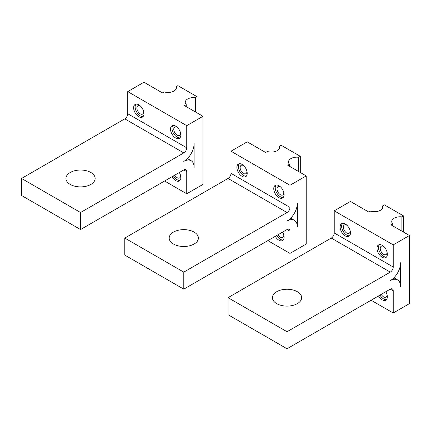 <?xml version="1.0" encoding="UTF-8"?>
<svg xmlns="http://www.w3.org/2000/svg" width="431" height="431" viewBox="0 0 431 431"><rect width="100%" height="100%" fill="white"/><g stroke="black" fill="none" stroke-linecap="round" stroke-linejoin="round"><path stroke-width="0.65" d="M176.225 88.684L176.225 86.599A8.345 4.816 0 0 1 176.424 87.644A8.345 4.816 0 0 1 164.125 91.884L162.401 92.88L143.965 82.235L127.743 91.604L127.743 113.741A4.17 2.408 -60 0 1 124.791 118.854L183.789 152.913L80.549 212.521L21.55 178.461L21.55 195.491L80.549 229.551L80.549 212.521M124.791 118.854L21.55 178.461M90.871 184.42A14.6 8.431 0 0 0 95.149 178.461A14.6 8.431 0 0 0 86.135 170.671A14.6 8.431 0 0 0 70.221 172.497A14.6 8.431 0 0 0 65.943 178.461A14.6 8.431 0 0 0 74.956 186.246A14.6 8.431 0 0 0 90.871 184.42M176.225 86.599L177.89 85.64L197.064 96.711L195.399 97.67A8.345 4.816 0 0 0 185.255 102.373A8.345 4.816 0 0 0 186.251 104.658L184.527 105.654L202.963 116.295L202.963 184.42L186.742 193.788L186.742 171.646A4.17 2.408 120 0 0 185.874 169.739A4.17 2.408 120 0 0 183.789 169.943L80.549 229.551M183.789 152.913A4.17 2.408 120 0 0 186.742 147.806L127.743 113.741M202.963 116.295L186.742 125.663L186.742 147.806M194.112 143.545A14.6 8.431 -60 0 1 183.789 161.426A14.6 8.431 -60 0 1 191.089 160.704A14.6 8.431 -60 0 1 194.112 167.39L194.112 143.545M186.742 193.788L164.615 181.015M172.028 176.737A7.3 4.213 -120 0 0 179.328 180.95A7.3 4.213 -120 0 0 180.842 177.61A7.3 4.213 -120 0 0 179.328 172.519M197.064 96.711L197.064 112.89M195.399 97.67L195.399 111.931M186.251 104.658L186.251 106.646M127.743 91.604L186.742 125.663M143.965 113.741A7.3 4.213 -120 0 0 140.781 106.398A7.3 4.213 -120 0 0 135.156 104.442A7.3 4.213 -120 0 0 133.642 107.782A7.3 4.213 -120 0 0 136.832 115.131A7.3 4.213 -120 0 0 142.456 117.087A7.3 4.213 -120 0 0 143.965 113.741M180.842 135.032A7.3 4.213 -120 0 0 177.653 127.684A7.3 4.213 -120 0 0 172.028 125.728A7.3 4.213 -120 0 0 170.514 129.068A7.3 4.213 -120 0 0 173.704 136.417A7.3 4.213 -120 0 0 179.328 138.373A7.3 4.213 -120 0 0 180.842 135.032M143.119 116.526A7.3 4.213 60 0 1 137.828 113.741A7.3 4.213 60 0 1 135.118 106.931A7.3 4.213 60 0 1 135.97 104.146M140.554 106.166A4.795 2.769 -120 0 0 138.653 105.536A4.795 2.769 -120 0 0 137.882 105.757A4.795 2.769 -120 0 0 136.886 107.949A4.795 2.769 -120 0 0 141.907 114.285A4.795 2.769 -120 0 0 142.677 114.064A4.795 2.769 -120 0 0 143.663 111.543M179.991 137.818A7.3 4.213 60 0 1 174.7 135.032A7.3 4.213 60 0 1 171.991 128.217A7.3 4.213 60 0 1 172.842 125.432M177.432 127.452A4.795 2.769 -120 0 0 175.525 126.822A4.795 2.769 -120 0 0 174.754 127.043A4.795 2.769 -120 0 0 173.758 129.241A4.795 2.769 -120 0 0 178.779 135.576A4.795 2.769 -120 0 0 179.549 135.356A4.795 2.769 -120 0 0 180.535 132.829M174.754 175.158A4.795 2.769 -120 0 0 178.779 178.154A4.795 2.769 -120 0 0 179.549 177.933A4.795 2.769 -120 0 0 180.535 175.406M179.991 180.395A7.3 4.213 60 0 1 173.504 175.88M279.471 148.291L279.471 146.206A8.345 4.816 0 0 1 279.671 147.251A8.345 4.816 0 0 1 267.371 151.491L265.647 152.488L247.211 141.842L230.989 151.211L230.989 173.348A4.17 2.408 -60 0 1 228.037 178.461L287.035 212.521L183.789 272.128L124.791 238.068L124.791 255.098L183.789 289.158L183.789 272.128M228.037 178.461L124.791 238.068M194.112 244.027A14.6 8.431 0 0 0 198.389 238.068A14.6 8.431 0 0 0 189.376 230.278A14.6 8.431 0 0 0 173.467 232.104A14.6 8.431 0 0 0 169.189 238.068A14.6 8.431 0 0 0 178.202 245.853A14.6 8.431 0 0 0 194.112 244.027M279.471 146.206L281.136 145.247L300.305 156.318L298.645 157.277A8.345 4.816 0 0 0 288.495 161.981A8.345 4.816 0 0 0 289.492 164.265L287.768 165.262L306.209 175.902L306.209 244.027L289.982 253.396L289.982 231.253A4.17 2.408 120 0 0 289.12 229.346A4.17 2.408 120 0 0 287.035 229.551L183.789 289.158M287.035 212.521A4.17 2.408 120 0 0 289.982 207.408L230.989 173.348M306.209 175.902L289.982 185.271L289.982 207.408M297.358 203.152A14.6 8.431 -60 0 1 287.035 221.033A14.6 8.431 -60 0 1 294.335 220.311A14.6 8.431 -60 0 1 297.358 226.997L297.358 203.152M289.982 253.396L267.861 240.622M275.269 236.339A7.3 4.213 -120 0 0 282.569 240.557A7.3 4.213 -120 0 0 284.083 237.217A7.3 4.213 -120 0 0 282.569 232.126M300.305 156.318L300.305 172.497M298.645 157.277L298.645 171.538M289.492 164.265L289.492 166.253M230.989 151.211L289.982 185.271M247.211 173.348A7.3 4.213 -120 0 0 244.021 166.005A7.3 4.213 -120 0 0 238.397 164.044A7.3 4.213 -120 0 0 236.888 167.39A7.3 4.213 -120 0 0 240.072 174.733A7.3 4.213 -120 0 0 245.697 176.694A7.3 4.213 -120 0 0 247.211 173.348M284.083 194.64A7.3 4.213 -120 0 0 280.899 187.291A7.3 4.213 -120 0 0 275.269 185.335A7.3 4.213 -120 0 0 273.76 188.676A7.3 4.213 -120 0 0 276.944 196.024A7.3 4.213 -120 0 0 282.569 197.98A7.3 4.213 -120 0 0 284.083 194.64M246.36 176.134A7.3 4.213 60 0 1 241.074 173.348A7.3 4.213 60 0 1 238.359 166.538A7.3 4.213 60 0 1 239.21 163.753M243.801 165.773A4.795 2.769 -120 0 0 241.899 165.143A4.795 2.769 -120 0 0 241.123 165.364A4.795 2.769 -120 0 0 240.132 167.557A4.795 2.769 -120 0 0 245.147 173.892A4.795 2.769 -120 0 0 245.923 173.671A4.795 2.769 -120 0 0 246.904 171.15M283.232 197.425A7.3 4.213 60 0 1 277.947 194.64A7.3 4.213 60 0 1 275.231 187.824A7.3 4.213 60 0 1 276.082 185.039M280.673 187.059A4.795 2.769 -120 0 0 278.771 186.429A4.795 2.769 -120 0 0 277.995 186.65A4.795 2.769 -120 0 0 277.004 188.848A4.795 2.769 -120 0 0 282.025 195.184A4.795 2.769 -120 0 0 282.795 194.963A4.795 2.769 -120 0 0 283.776 192.436M277.995 234.766A4.795 2.769 -120 0 0 282.025 237.761A4.795 2.769 -120 0 0 282.795 237.535A4.795 2.769 -120 0 0 283.776 235.014M283.232 240.002A7.3 4.213 60 0 1 276.745 235.488M382.712 207.898L382.712 205.813A8.345 4.816 0 0 1 382.911 206.858A8.345 4.816 0 0 1 370.612 211.098L368.888 212.095L350.451 201.449L334.23 210.818L334.23 232.955A4.17 2.408 -60 0 1 331.277 238.068L390.276 272.128L287.035 331.735L228.037 297.67L228.037 314.705L287.035 348.765L287.035 331.735M331.277 238.068L228.037 297.67M297.358 303.634A14.6 8.431 0 0 0 301.635 297.67A14.6 8.431 0 0 0 292.622 289.885A14.6 8.431 0 0 0 276.707 291.712A14.6 8.431 0 0 0 272.43 297.67A14.6 8.431 0 0 0 281.443 305.46A14.6 8.431 0 0 0 297.358 303.634M382.712 205.813L384.377 204.854L403.551 215.926L401.886 216.885A8.345 4.816 0 0 0 391.741 221.588A8.345 4.816 0 0 0 392.738 223.872L391.014 224.869L409.45 235.509L409.45 303.634L393.228 313.003L393.228 290.86A4.17 2.408 120 0 0 392.361 288.953A4.17 2.408 120 0 0 390.276 289.158L287.035 348.765M390.276 272.128A4.17 2.408 120 0 0 393.228 267.015L334.23 232.955M409.45 235.509L393.228 244.878L393.228 267.015M400.598 262.759A14.6 8.431 -60 0 1 390.276 280.64A14.6 8.431 -60 0 1 397.576 279.918A14.6 8.431 -60 0 1 400.598 286.604L400.598 262.759M393.228 313.003L371.102 300.229M378.515 295.946A7.3 4.213 -120 0 0 385.815 300.165A7.3 4.213 -120 0 0 387.329 296.819A7.3 4.213 -120 0 0 385.815 291.733M403.551 215.926L403.551 232.104M401.886 216.885L401.886 231.145M392.738 223.872L392.738 225.86M334.23 210.818L393.228 244.878M350.451 232.955A7.3 4.213 -120 0 0 347.267 225.607A7.3 4.213 -120 0 0 341.643 223.651A7.3 4.213 -120 0 0 340.129 226.997A7.3 4.213 -120 0 0 343.318 234.34A7.3 4.213 -120 0 0 348.943 236.296A7.3 4.213 -120 0 0 350.451 232.955M387.329 254.247A7.3 4.213 -120 0 0 384.14 246.898A7.3 4.213 -120 0 0 378.515 244.943A7.3 4.213 -120 0 0 377.001 248.283A7.3 4.213 -120 0 0 380.19 255.631A7.3 4.213 -120 0 0 385.815 257.587A7.3 4.213 -120 0 0 387.329 254.247M349.606 235.741A7.3 4.213 60 0 1 344.315 232.955A7.3 4.213 60 0 1 341.605 226.146A7.3 4.213 60 0 1 342.456 223.36M347.041 225.381A4.795 2.769 -120 0 0 345.139 224.75A4.795 2.769 -120 0 0 344.369 224.971A4.795 2.769 -120 0 0 343.372 227.164A4.795 2.769 -120 0 0 348.393 233.5A4.795 2.769 -120 0 0 349.164 233.279A4.795 2.769 -120 0 0 350.15 230.757M386.478 257.032A7.3 4.213 60 0 1 381.187 254.247A7.3 4.213 60 0 1 378.477 247.432A7.3 4.213 60 0 1 379.328 244.646M383.919 246.667A4.795 2.769 -120 0 0 382.011 246.036A4.795 2.769 -120 0 0 381.241 246.257A4.795 2.769 -120 0 0 380.244 248.455A4.795 2.769 -120 0 0 385.266 254.791A4.795 2.769 -120 0 0 386.036 254.565A4.795 2.769 -120 0 0 387.022 252.043M381.241 294.373A4.795 2.769 -120 0 0 385.266 297.368A4.795 2.769 -120 0 0 386.036 297.142A4.795 2.769 -120 0 0 387.022 294.621M386.478 299.61A7.3 4.213 60 0 1 379.991 295.095M183.789 169.943L186.742 171.646M287.035 229.551L289.982 231.253M390.276 289.158L393.228 290.86M187.41 158.581L191.089 160.704M290.656 218.188L294.335 220.311M393.896 277.796L397.576 279.918"/></g></svg>
